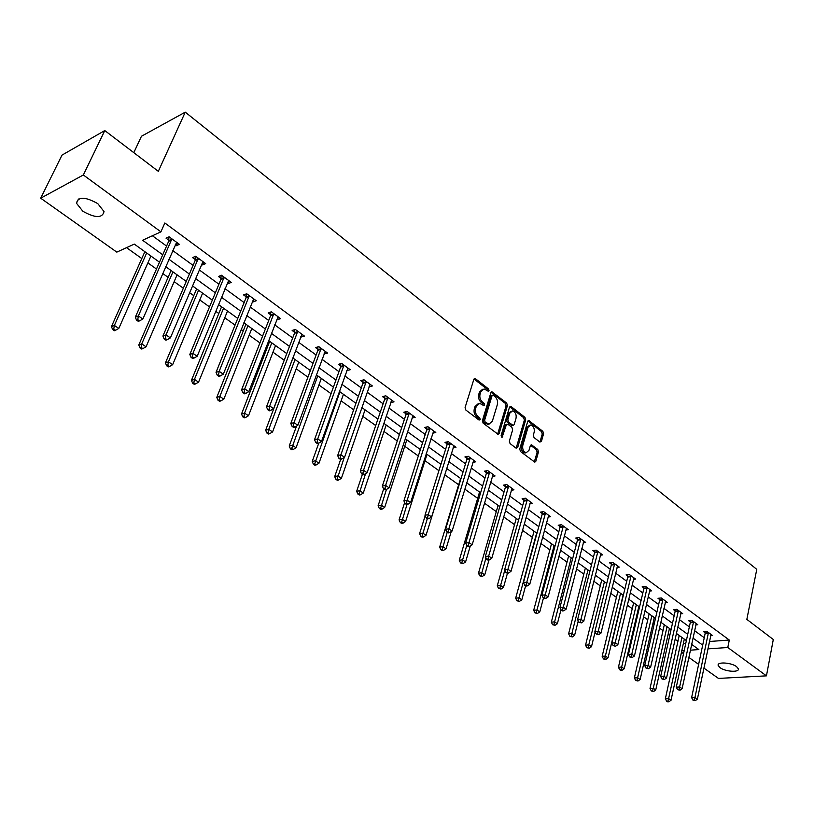 <?xml version="1.0" encoding="UTF-8"?>
<svg xmlns="http://www.w3.org/2000/svg" width="814" height="814" viewBox="0 0 814 814"><rect width="100%" height="100%" fill="white"/><g stroke="black" fill="none" stroke-linecap="round" stroke-linejoin="round"><path stroke-width="1.22" d="M489.051 390.669L488.532 388.929L475.549 378.795L473.84 379.385L465.089 407.519L465.852 410.053L479.049 420.065L480.24 419.617L479.721 417.857L478.022 416.575C475.722 414.448 474.918 411.772 475.61 408.536L476.332 406.186L479.711 403.368L483.933 405.687L484.676 405.067L484.147 403.327L482.468 402.024C480.179 399.898 479.385 397.222 480.067 394.027L480.779 391.697L484.096 388.929L488.339 391.28L489.051 390.669M487.739 390.985L487.22 389.265L474.013 379.009M478.907 419.963L478.388 418.172L476.699 416.89L478.022 416.575M483.353 405.403L482.824 403.652L481.145 402.35L482.468 402.024M719.973 667.633L718.152 665.384C717.012 661.589 731.338 662.535 736.578 666.635L738.359 668.864C739.427 672.669 725.203 671.692 719.973 667.633M82.845 211.264L76.465 203.215C78.144 196.479 85.246 196.622 97.782 203.622L104.039 211.589C102.35 218.294 95.279 218.193 82.845 211.264M539.845 442.053L541.422 441.412L543.579 433.74L542.867 431.339L528.713 420.512L527.726 421.377L519.759 449.053L520.482 451.505L534.818 462.169L535.836 461.273L538.481 451.882L537.759 449.47L531.349 444.759L530.341 445.645L529.008 450.305L526.271 452.696C523.443 451.75 522.283 449.369 522.771 445.543L528.001 427.33L530.667 425.01C533.485 425.946 534.656 428.317 534.188 432.132L533.323 435.144L534.045 437.566L539.845 442.053M159.483 262.189L134.29 244.098L116.819 252.126L40.7 198.199L62.006 155.108L104.782 130.566L158.323 171.327L185.256 112.149L756.776 569.342L746.845 619.373L773.3 639.509L766.442 675.854L718.477 678.418L703.876 668.08M104.782 130.566L83.343 174.979L160.907 231.848L142.623 240.262L162.729 254.792M709.432 641.493L729.303 640.048L164.845 222.985L160.907 231.848M729.303 640.048L727.797 647.506L766.442 675.854M507.427 405.555L506.695 403.103L491.91 391.809L490.883 392.674L482.387 420.665L483.14 423.168L498.107 434.31L499.165 433.414L507.427 405.555L506.105 405.881L505.372 403.418L491.056 392.287M511.131 406.573L524.969 417.368L525.691 419.8L517.694 447.497L516.066 448.148L510.083 443.61L509.34 441.147L512.647 429.823L511.925 427.37L507.946 424.308L506.298 424.939L502.075 437.383L501.129 435.48L509.503 407.173L511.131 406.573L509.808 406.888L523.646 417.674L524.969 417.368M185.256 112.149L141.463 136.253L133.801 152.656M152.401 235.765L166.565 246.072M172.731 250.57L193.081 265.384M199.206 269.851L218.925 284.208M225.02 288.655L244.129 302.574M250.183 306.98L268.712 320.482M274.725 324.857L292.704 337.952M298.677 342.307L316.117 355.006M322.049 359.33L338.97 371.652M344.871 375.956L361.294 387.912M367.165 392.185L383.109 403.805M388.929 408.038L404.416 419.322M410.205 423.534L425.244 434.493M430.993 438.675L445.604 449.328M451.312 453.479L465.516 463.827M471.194 467.958L484.991 478.011M490.628 482.122L504.049 491.89M509.645 495.97L522.7 505.474M528.255 509.523L540.954 518.772M546.479 522.792L558.821 531.786M564.316 535.785L576.322 544.535M581.776 548.504L593.457 557.02M598.88 560.968L610.256 569.251M615.638 573.168L626.709 581.237M632.061 585.134L642.836 592.979M648.148 596.855L658.648 604.497M663.929 608.343L674.145 615.791M679.395 619.607L689.346 626.861M694.556 630.657L704.252 637.718M175.214 244.892L176.333 245.706L179.395 244.353L169.108 236.803L166.056 238.187L168.834 240.222M201.597 264.204L202.574 264.916L205.667 263.624L195.645 256.268L192.562 257.59L195.268 259.574M227.33 283.038L228.154 283.648L231.278 282.417L221.51 275.244L218.396 276.495L221.042 278.429M252.411 301.404L253.113 301.913L256.257 300.742L246.723 293.752L243.59 294.943L246.164 296.825M276.882 319.312L277.462 319.729L280.627 318.62L271.327 311.803L268.162 312.932L270.686 314.774M300.763 336.793L304.395 336.07L295.319 329.416L292.145 330.484L294.597 332.285M324.064 353.846L327.604 353.103L318.752 346.601L315.557 347.619L317.948 349.369M346.815 370.502L350.264 369.729L341.615 363.38L338.41 364.346L340.751 366.056M369.037 386.772L372.405 385.968L363.95 379.762L360.724 380.687L363.013 382.356M391.473 400.61L390.781 402.686L394.027 401.831L385.765 395.767L382.529 396.642L384.757 398.28M411.986 418.121L415.15 417.328L407.081 411.416L403.825 412.24L406.013 413.838M432.743 433.201L435.805 432.488L427.91 426.699L424.654 427.482L426.79 429.039M453.032 447.954L455.993 447.303L448.28 441.646L445.014 442.378L447.1 443.905M472.883 462.383L475.742 461.792L468.192 456.257L464.916 456.949L466.961 458.445M492.287 476.505L495.054 475.956L487.678 470.543L484.391 471.204L486.385 472.669M511.273 490.323L513.949 489.825L506.735 484.534L503.439 485.154L505.392 486.579M529.843 503.846L532.448 503.398L525.376 498.209L522.079 498.799L523.992 500.193M548.026 517.094L550.549 516.687L543.63 511.609L540.333 512.159L542.205 513.522M565.822 530.067L568.274 529.69L561.507 524.715L558.201 525.234L560.032 526.577M583.251 542.765L585.632 542.429L578.998 537.555L575.702 538.044L577.492 539.356M600.325 555.209L602.645 554.904L596.143 550.132L592.836 550.59L594.596 551.872M617.043 567.409L619.301 567.124L612.932 562.454L609.625 562.881L611.345 564.143M633.434 579.354L635.622 579.1L629.385 574.521L626.078 574.918L627.767 576.159M649.491 591.076L651.627 590.842L645.512 586.355L642.205 586.721L643.854 587.932M665.231 602.564L667.317 602.35L661.314 597.954L658.007 598.3L659.635 599.48M680.667 613.827L682.692 613.644L676.81 609.32L673.514 609.645L675.101 610.805M695.797 624.877L697.781 624.704L692.012 620.471L688.705 620.767L690.272 621.906M710.642 635.714L712.576 635.561L706.918 631.41L703.622 631.684L705.148 632.804M126.536 247.66L141.829 258.577M147.883 262.902L156.471 269.027M162.729 273.494L168.132 277.36M174.155 281.654L183.333 288.207M189.55 292.643L193.793 295.675M199.776 299.949L209.524 306.898M215.69 311.304L218.824 313.543M224.776 317.786L235.043 325.122M241.178 329.497L243.254 330.983M249.165 335.205L259.941 342.898M266.036 347.242L267.104 348.016M272.975 352.197L284.228 360.236M296.225 368.803L307.926 377.157M318.935 385.012L331.064 393.671M341.117 400.854L353.652 409.798M362.8 416.33L375.712 425.549M383.994 431.461L397.273 440.934M404.721 446.255L418.335 455.972M424.989 460.714L438.919 470.665M444.81 474.867L458.669 484.768M464.784 489.133L477.696 498.341M484.432 503.154L496.316 511.64M503.652 516.88L514.55 524.654M522.456 530.301L532.407 537.403M540.862 543.447L549.898 549.888M558.882 556.308L567.032 562.128M576.516 568.894L583.831 574.114M593.793 581.227L600.294 585.866M610.714 593.304L616.432 597.395M627.289 605.138L632.264 608.689M637.454 612.393L638.166 612.911M643.538 616.737L647.781 619.769M652.94 623.453L654.13 624.297M659.462 628.103L663.013 630.646M668.141 634.299L669.769 635.469M675.071 639.244L677.95 641.31M683.353 643.518L685.775 643.335M40.7 198.199L83.343 174.979M698.636 664.366L688.817 657.407M683.536 653.662L681.471 652.197M690.374 650.172L698.86 649.572L691.615 644.362M686.375 640.598L676.353 633.404M671.072 629.609L660.785 622.222M655.474 618.406L644.912 610.815M639.56 606.979L628.713 599.185M623.321 595.319L612.179 587.311M606.756 583.424L595.309 575.193M589.845 571.275L578.082 562.83M572.588 558.882L560.5 550.193M554.965 546.225L542.531 537.291M536.965 533.302L524.185 524.114M518.579 520.095L505.443 510.653M499.796 506.603L486.284 496.896M480.606 492.816L466.697 482.824M460.978 478.724L446.662 468.447M440.913 464.316L426.18 453.734M420.39 449.572L405.23 438.685M399.399 434.493L383.791 423.28M377.92 419.068L361.843 407.519M355.932 403.276L339.367 391.381M333.425 387.108L316.361 374.857M310.368 370.553L292.786 357.926M286.752 353.591L268.62 340.578M262.556 336.213L243.864 322.792M237.749 318.406L218.467 304.558M212.322 300.142L192.43 285.856M186.243 281.41L165.71 266.666M681.776 650.783L684.198 650.61M707.895 648.87L727.797 647.506M168.936 259.279L189.377 274.053M195.543 278.51L215.354 292.837M221.469 297.263L240.679 311.141M246.764 315.537L265.384 328.998M271.428 333.364L289.479 346.418M295.482 350.763L313.003 363.42M318.966 367.735L335.968 380.026M341.89 384.31L358.394 396.235M364.285 400.488L380.301 412.067M386.151 416.29L401.699 427.533M407.509 431.735L422.619 442.653M428.388 446.825L443.06 457.437M448.799 461.579L463.064 471.886M468.752 476.007L482.621 486.029M488.278 490.12L501.75 499.857M507.366 503.917L520.472 513.39M526.058 517.429L538.797 526.638M544.342 530.647L556.735 539.601M562.25 543.589L574.297 552.299M579.771 556.257L591.503 564.743M596.947 568.671L608.363 576.923M613.766 580.83L624.877 588.858M630.24 592.745L641.056 600.559M646.397 604.415L656.929 612.026M662.23 615.862L672.476 623.27M677.747 627.075L687.738 634.299M692.968 638.084L702.696 645.115M709.503 641.544L707.966 648.921M176.333 245.706L177.523 242.969M202.574 264.916L203.724 262.2M228.154 283.648L229.273 280.942M253.113 301.913L254.182 299.226M277.462 319.729L278.49 317.063M301.211 337.128L302.218 334.473M324.41 354.1L325.376 351.465M347.049 370.675L347.985 368.05M369.169 386.864L370.014 384.422M482.6 389.265L479.466 392.033L480.779 391.697M481.145 402.35C478.856 400.223 478.062 397.558 478.754 394.363L479.466 392.033M478.215 403.693L475.01 406.512L476.332 406.186M476.699 416.89C474.399 414.764 473.595 412.088 474.287 408.862L475.01 406.512M497.629 434.157L506.105 405.881M493.233 395.258L492.063 395.685L484.625 420.238L485.144 421.988L488.939 424.145L492.317 421.296L497.354 404.548C498.015 401.383 497.222 398.738 494.983 396.622L493.233 395.258M492.429 395.166L490.74 396.011L492.063 395.685M489.082 424.155L485.592 423.646L483.821 422.303L483.302 420.553L490.74 396.011M516.168 448.219L524.369 420.105L523.646 417.674M506.857 424.165L504.975 425.244L501.485 437.047L502.808 436.762M516.056 418.162C516.554 414.295 515.343 411.894 512.444 410.938L509.737 413.258L507.844 419.688L508.577 422.151L513.166 425.457L514.183 424.572L516.056 418.162M511.192 411.243L508.424 413.573L509.737 413.258M512.301 425.651L507.254 422.446L506.522 419.993L508.424 413.573M529.476 425.274L526.678 427.635L528.001 427.33M526.119 452.726L524.938 452.971C522.12 452.024 520.95 449.643 521.438 445.828L526.678 427.635M534.31 461.986L537.148 452.157L536.436 449.745L530.524 445.227M539.916 442.104L542.256 434.025L541.544 431.624L527.889 420.991M144.861 251.689L111.447 326.607L114.377 325.447L118.803 328.439L150.926 256.044M146.673 252.991L114.377 325.447L113.767 329.06L112.597 329.517L114.377 330.718L115.547 330.25L113.767 329.06M118.803 328.439L115.547 330.25M112.597 329.517L111.447 326.607M171.723 239.927L168.661 241.3L135.317 317.165L138.37 315.954L171.896 238.848M137.749 319.648L136.518 320.126L138.319 321.347L139.54 320.869L137.749 319.648L138.37 315.954L142.857 319.017L176.628 242.318M168.661 241.3L168.956 236.874M135.317 317.165L136.518 320.126M139.54 320.869L142.857 319.017M171.062 270.513L138.787 344.983L141.748 343.884L146.072 346.795L177.096 274.837M172.944 271.856L141.748 343.884L141.137 347.436L139.957 347.873L141.687 349.033L142.877 348.606L141.137 347.436M146.072 346.795L142.877 348.606M139.957 347.873L138.787 344.983M196.632 288.868L165.446 362.891L168.437 361.854L172.649 364.692L202.615 293.172M198.565 290.262L168.437 361.854L167.816 365.354L166.626 365.761L168.305 366.9L169.505 366.483L167.816 365.354M172.649 364.692L169.505 366.483M166.626 365.761L165.446 362.891M198.189 259.33L195.106 260.633L162.922 336.04L166.015 334.9L198.351 258.262M165.374 338.532L164.143 338.99L165.893 340.181L167.124 339.723L165.374 338.532L166.015 334.9L170.38 337.891L202.971 261.65M195.106 260.633L195.37 256.39M162.922 336.04L164.143 338.99M167.124 339.723L170.38 337.891M223.992 278.246L220.879 279.487L189.825 354.436L192.938 353.357L224.155 277.187M192.297 356.929L191.046 357.366L192.745 358.526L193.997 358.099L192.297 356.929L192.938 353.357L197.192 356.267L228.653 280.494M220.879 279.487L221.123 275.407M189.825 354.436L191.046 357.366M193.997 358.099L197.192 356.267M221.571 306.776L191.432 380.352L194.454 379.375L198.565 382.142L227.513 311.05M223.565 308.211L194.454 379.375L193.834 382.814L192.623 383.211L194.271 384.31L195.472 383.923L193.834 382.814M198.565 382.142L195.472 383.923M192.623 383.211L191.432 380.352M245.909 324.257L216.778 397.385L219.831 396.459L223.84 399.155L251.821 328.51M247.965 325.732L219.831 396.459L219.2 399.847L217.979 400.223L219.587 401.292L220.808 400.926L219.2 399.847M223.84 399.155L220.808 400.926M217.979 400.223L216.778 397.385M269.668 341.32L241.514 414L244.576 413.125L248.494 415.761L275.539 345.543M271.774 342.836L244.576 413.125L243.946 416.473L242.714 416.819L244.281 417.867L245.513 417.521L243.946 416.473M248.494 415.761L245.513 417.521M242.714 416.819L241.514 414M249.155 296.693L246.021 297.873L216.036 372.364L219.18 371.337L249.308 295.645M218.528 374.857L217.267 375.264L218.925 376.404L220.187 375.997L218.528 374.857L219.18 371.337L223.321 374.186L253.693 298.87M246.021 297.873L246.235 293.935M216.036 372.364L217.267 375.264M220.187 375.997L223.321 374.186M273.697 314.692L270.533 315.812L241.585 389.835L244.749 388.868L273.84 313.644M244.098 392.338L242.826 392.724L244.444 393.823L245.716 393.447L244.098 392.338L244.749 388.868L248.789 391.646L278.123 316.788M270.533 315.812L270.736 312.006M241.585 389.835L242.826 392.724M245.716 393.447L248.789 391.646M297.639 332.244L294.464 333.313L266.493 406.878L269.688 405.972L297.782 331.217M269.027 409.381L267.755 409.747L269.332 410.816L270.604 410.459L269.027 409.381L269.688 405.972L273.626 408.669L301.963 334.279M294.464 333.313L294.648 329.639M266.493 406.878L267.755 409.747M270.604 410.459L273.626 408.669M321.021 349.379L317.816 350.396L290.802 423.504L294.017 422.639L321.143 348.361M293.345 426.007L292.063 426.343L293.6 427.401L294.892 427.055L293.345 426.007L294.017 422.639L297.853 425.274L325.224 351.353M317.816 350.396L317.979 346.845M290.802 423.504L292.063 426.343M294.892 427.055L297.853 425.274M343.834 366.107L340.618 367.073L314.519 439.723L317.745 438.909L343.956 365.099M317.073 442.226L315.781 442.541L317.287 443.569L318.579 443.254L317.073 442.226L317.745 438.909L321.499 441.483L347.944 368.02M340.618 367.073L340.771 363.634M314.519 439.723L315.781 442.541M318.579 443.254L321.499 441.483M366.117 382.448L362.891 383.363L337.657 455.555L340.913 454.792L366.239 381.44M340.242 458.058L338.939 458.353L340.405 459.361L341.707 459.055L340.242 458.058L340.913 454.792L344.566 457.295L370.126 384.3M362.891 383.363L363.024 380.026M337.657 455.555L338.939 458.353M341.707 459.055L344.566 457.295M387.891 398.412L384.646 399.267L360.256 471.011L363.522 470.288L388.003 397.415M362.851 473.514L361.538 473.799L362.973 474.776L364.275 474.491L362.851 473.514L363.522 470.288L367.094 472.741L391.799 400.203M384.646 399.267L384.768 396.042M360.256 471.011L361.538 473.799M364.275 474.491L367.094 472.741M409.157 414L405.901 414.825L382.326 486.1L385.612 485.429L409.269 413.013M384.93 488.603L383.618 488.868L385.012 489.825L386.324 489.56L384.93 488.603L385.612 485.429L389.102 487.82L412.983 415.74M405.901 414.825L406.013 411.681M382.326 486.1L383.618 488.868M386.324 489.56L389.102 487.82M429.945 429.243L426.689 430.016L403.886 500.844L407.183 500.213L430.046 428.266M406.491 503.347L405.179 503.591L406.542 504.527L407.865 504.283L406.491 503.347L407.183 500.213L410.592 502.553L433.679 430.932M426.689 430.016L426.78 426.963M403.886 500.844L405.179 503.591M407.865 504.283L410.592 502.553M450.274 444.149L446.998 444.882L424.959 515.252L428.256 514.662L450.366 443.172M427.574 517.755L426.251 517.989L427.584 518.894L428.907 518.66L427.574 517.755L428.256 514.662L431.593 516.951L453.917 445.777M446.998 444.882L447.089 441.91M424.959 515.252L426.251 517.989M428.907 518.66L431.593 516.951M470.146 458.72L466.87 459.411L445.543 529.334L448.86 528.785L470.238 457.753M448.168 531.827L446.845 532.051L448.148 532.936L449.47 532.722L448.168 531.827L448.86 528.785L452.116 531.023L473.707 460.297M466.87 459.411L466.941 456.522M445.543 529.334L446.845 532.051M449.47 532.722L452.116 531.023M489.59 472.965L486.294 473.626L465.679 543.101L468.996 542.592L489.672 472.008M468.304 545.594L466.971 545.797L468.254 546.672L469.576 546.469L468.304 545.594L468.996 542.592L472.181 544.78L493.07 474.501M486.294 473.626L486.365 470.807M465.679 543.101L466.971 545.797M469.576 546.469L472.181 544.78M508.608 486.914L505.311 487.525L485.358 556.562L488.685 556.094L508.689 485.958M487.993 559.055L486.66 559.238L487.912 560.093L489.245 559.91L487.993 559.055L488.685 556.094L491.798 558.221L512.006 488.4M505.311 487.525L505.372 484.788M485.358 556.562L486.66 559.238M489.245 559.91L491.798 558.221M527.218 500.559L523.921 501.139L504.619 569.739L507.946 569.291L527.289 499.613M507.254 572.222L505.921 572.395L507.142 573.229L508.475 573.056L507.254 572.222L507.946 569.291L510.989 571.387L530.545 502.004M523.921 501.139L523.972 498.463M504.619 569.739L505.921 572.395M508.475 573.056L510.989 571.387M545.431 513.909L542.134 514.458L523.453 582.621L526.79 582.214L545.502 512.983M526.098 585.103L524.755 585.256L525.956 586.08L527.289 585.917L526.098 585.103L526.79 582.214L529.772 584.259L548.687 515.313M542.134 514.458L542.175 511.853M523.453 582.621L524.755 585.256M527.289 585.917L529.772 584.259M563.268 526.994L559.961 527.503L541.89 595.227L545.227 594.851L563.339 526.058M544.535 597.7L543.192 597.852L545.706 598.504L544.535 597.7L545.227 594.851L548.148 596.855L566.452 528.347M559.961 527.503L560.001 524.949M541.89 595.227L543.192 597.852M545.706 598.504L548.148 596.855M580.738 539.794L577.431 540.272L559.93 607.57L563.278 607.224L580.799 538.878M562.576 610.042L561.243 610.174L562.382 610.958L563.726 610.815L562.576 610.042L563.278 607.224L566.137 609.177L583.852 541.117M577.431 540.272L577.462 537.779M559.93 607.57L561.243 610.174M563.726 610.815L566.137 609.177M597.842 552.34L594.535 552.787L577.604 619.658L580.942 619.332L597.903 551.424M580.25 622.12L578.907 622.242L581.369 622.883L580.25 622.12L580.942 619.332L583.74 621.255L600.895 553.622M594.535 552.787L594.556 550.356M577.604 619.658L578.907 622.242M581.369 622.883L583.74 621.255M614.601 564.621L611.294 565.038L594.902 631.491L598.249 631.196L614.651 563.715M597.547 633.943L596.214 634.055L598.646 634.696L597.547 633.943L598.249 631.196L600.986 633.078L617.592 565.872M611.294 565.038L611.314 562.657M594.902 631.491L596.214 634.055M598.646 634.696L600.986 633.078M292.867 357.987L265.649 430.219L268.742 429.395L272.558 431.959L298.707 362.179M295.034 359.544L268.742 429.395L268.101 432.682L266.86 433.017L268.386 434.035L269.627 433.709L268.101 432.682M272.558 431.959L269.627 433.709M266.86 433.017L265.649 430.219M296.55 426.068L289.204 446.041L292.318 445.268L296.042 447.781L321.337 378.429M317.745 375.854L291.677 448.514L290.425 448.819L291.921 449.827L293.162 449.521L291.677 448.514M296.042 447.781L293.162 449.521M290.425 448.819L289.204 446.041M318.783 443.131L312.21 461.507L315.344 460.775L318.986 463.217L343.447 394.312M339.937 391.788L314.692 463.97L313.441 464.265L314.896 465.242L316.158 464.947L314.692 463.97M318.986 463.217L316.158 464.947M313.441 464.265L312.21 461.507M340.71 459.289L334.686 476.597L337.83 475.915L341.392 478.306L365.048 409.829M344.22 457.519L337.179 479.07L335.917 479.344L337.342 480.301L338.604 480.026L337.179 479.07M341.392 478.306L338.604 480.026M335.917 479.344L334.686 476.597M362.393 474.379L356.644 491.351L359.798 490.71L363.278 493.05L386.172 425M365.547 473.707L359.147 493.823L357.885 494.078L359.279 495.014L360.541 494.759L359.147 493.823M363.278 493.05L360.541 494.759M357.885 494.078L356.644 491.351M383.669 488.909L378.103 505.769L381.278 505.168L384.666 507.448L406.827 439.825M386.426 489.499L380.616 508.231L379.344 508.475L380.708 509.391L381.98 509.147L380.616 508.231M384.666 507.448L381.98 509.147M379.344 508.475L378.103 505.769M404.66 502.492L399.074 519.861L402.258 519.301L405.586 521.53L427.024 454.334M407.02 504.436L401.597 522.323L400.325 522.547L401.658 523.443L402.93 523.219L401.597 522.323M405.586 521.53L402.93 523.219M400.325 522.547L399.074 519.861M425.193 515.75L419.586 533.648L422.781 533.119L426.027 535.297L446.784 468.528M427.289 518.691L422.12 536.1L420.838 536.314L422.14 537.189L423.422 536.975L422.12 536.1M426.027 535.297L423.422 536.975M420.838 536.314L419.586 533.648M460.582 478.439L439.652 547.12L442.857 546.632L446.031 548.768L451.231 531.593M447.212 532.295L442.185 549.582L440.903 549.776L442.175 550.63L443.457 550.427L442.185 549.582M446.031 548.768L443.457 550.427M440.903 549.776L439.652 547.12M479.538 492.053L459.269 560.307L462.484 559.849L465.588 561.935L470.288 546.001M466.768 545.38L461.823 562.759L460.531 562.942L463.064 563.593L461.823 562.759M465.588 561.935L463.064 563.593M460.531 562.942L459.269 560.307M498.097 505.382L478.479 573.209L481.695 572.781L484.737 574.826L489.011 559.94M485.999 557.875L481.023 575.651L479.741 575.824L482.244 576.475L481.023 575.651M484.737 574.826L482.244 576.475M479.741 575.824L478.479 573.209M516.279 518.437L497.273 585.836L500.498 585.439L503.469 587.443L507.468 573.188M504.802 570.126L499.827 588.278L498.534 588.43L501.017 589.082L499.827 588.278M503.469 587.443L501.017 589.082M498.534 588.43L497.273 585.836M534.076 531.227L515.669 598.198L518.905 597.832L521.815 599.796L525.62 585.846M536.66 533.068L518.233 600.63L516.941 600.783L519.393 601.414L518.233 600.63M521.815 599.796L519.393 601.414M516.941 600.783L515.669 598.198M551.516 543.752L533.689 610.307L536.925 609.971L539.774 611.884L543.457 598.036M554.12 545.614L536.243 612.739L534.951 612.871L537.393 613.502L536.243 612.739M539.774 611.884L537.393 613.502M534.951 612.871L533.689 610.307M568.61 556.023L551.332 622.161L554.568 621.855L557.366 623.728L560.999 609.696M571.225 557.905L553.896 624.582L552.604 624.704L555.016 625.335L553.896 624.582M557.366 623.728L555.016 625.335M552.604 624.704L551.332 622.161M585.358 568.05L568.62 633.77L571.855 633.496L574.592 635.337L578.245 620.919M587.993 569.942L571.184 636.192L569.892 636.304L572.283 636.924L571.184 636.192M574.592 635.337L572.283 636.924M569.892 636.304L568.62 633.77M601.77 579.843L585.551 645.156L588.797 644.891L591.483 646.703L595.126 631.918M604.426 581.745L588.125 647.568L586.823 647.669L589.194 648.29L588.125 647.568M591.483 646.703L589.194 648.29M586.823 647.669L585.551 645.156M617.867 591.402L602.157 656.308L605.392 656.074L608.027 657.844L623.097 595.156M620.543 593.314L604.721 658.709L603.418 658.801L604.476 659.503L605.769 659.411L604.721 658.709M608.027 657.844L605.769 659.411M603.418 658.801L602.157 656.308M633.648 602.736L618.426 667.236L621.662 667.032L624.246 668.762L638.848 606.461M636.345 604.67L621.662 667.032L620.99 669.637L619.688 669.719L620.726 670.41L622.018 670.329L620.99 669.637M624.246 668.762L622.018 670.329M619.688 669.719L618.426 667.236M649.124 613.848L634.371 677.95L637.616 677.767L640.14 679.466L654.293 617.561M651.831 615.791L637.616 677.767L636.935 680.341L635.642 680.412L637.952 681.023L636.935 680.341M640.14 679.466L637.952 681.023M635.642 680.412L634.371 677.95M631.023 576.658L627.716 577.055L611.843 643.08L615.191 642.816L631.074 575.763M614.499 645.522L613.156 645.624L615.567 646.255L614.499 645.522L615.191 642.816L617.877 644.647L633.943 577.869M627.716 577.055L627.726 574.725M611.843 643.08L613.156 645.624M615.567 646.255L617.877 644.647M647.11 588.461L643.803 588.827L628.449 654.436L631.796 654.191L647.161 587.566M631.094 656.878L629.761 656.969L632.152 657.59L631.094 656.878L631.796 654.191L634.421 655.992L649.979 589.641M643.803 588.827L643.813 586.548M628.449 654.436L629.761 656.969M632.152 657.59L634.421 655.992M662.891 600.03L659.584 600.366L644.719 665.557L648.066 665.343L662.942 599.145M647.364 667.989L646.021 668.08L648.392 668.701L647.364 667.989L648.066 665.343L650.64 667.114L665.699 601.17M659.584 600.366L659.594 598.137M644.719 665.557L646.021 668.08M648.392 668.701L650.64 667.114M678.357 611.365L675.06 611.68L660.663 676.465L664 676.271L678.408 610.49M663.308 678.886L661.965 678.968L664.316 679.578L663.308 678.886L664 676.271L666.534 678.001L681.115 612.474M675.06 611.68L675.06 609.493M660.663 676.465L661.965 678.968M664.316 679.578L666.534 678.001M664.316 624.755L650.02 688.461L653.255 688.298L655.738 689.967L669.444 628.439M667.032 626.709L653.255 688.298L652.584 690.842L651.281 690.913L653.571 691.513L652.584 690.842M655.738 689.967L653.571 691.513M651.281 690.913L650.02 688.461M693.528 622.486L690.231 622.781L676.292 687.148L679.629 686.985L693.569 621.621M678.937 689.57L677.594 689.641L679.924 690.252L678.937 689.57L679.629 686.985L682.112 688.685L696.224 623.565M690.231 622.781L690.221 620.634M676.292 687.148L677.594 689.641M679.924 690.252L682.112 688.685M679.212 635.459L665.353 698.768L668.599 698.626L671.031 700.264L684.309 639.122M681.949 637.423L668.599 698.626L667.918 701.149L666.625 701.2L667.602 701.851L668.894 701.8L667.918 701.149M671.031 700.264L668.894 701.8M666.625 701.2L665.353 698.768M708.404 633.404L705.107 633.668L691.615 697.629L694.953 697.486L708.445 632.539M694.261 700.05L692.918 700.101L695.227 700.712L694.261 700.05L694.953 697.486L697.384 699.155L711.049 634.442M705.107 633.668L705.097 631.562M691.615 697.629L692.918 700.101M695.227 700.712L697.384 699.155M487.22 389.265L488.532 388.929M478.388 418.172L479.721 417.857M482.824 403.652L484.147 403.327M478.754 394.363L480.067 394.027M474.287 408.862L475.61 408.536M474.236 379.151L475.549 378.795M497.842 433.709L499.165 433.414M491.239 392.409L492.562 392.073M505.372 403.418L506.695 403.103M483.302 420.553L484.625 420.238M483.821 422.303L485.144 421.988M485.592 423.646L486.925 423.341M524.369 420.105L525.691 419.8M516.371 447.771L517.694 447.497M504.975 425.244L506.298 424.939M506.522 419.993L507.844 419.688M507.254 422.446L508.577 422.151M511.233 425.508L512.555 425.203M521.438 445.828L522.771 445.543M530.606 445.278L531.929 445.004M536.436 449.745L537.759 449.47M537.148 452.157L538.481 451.882M534.503 461.538L535.836 461.273M527.991 421.062L529.314 420.767M541.544 431.624L542.867 431.339M542.256 434.025L543.579 433.74M540.099 441.697L541.422 441.412M171.886 239.174L168.824 240.557M198.341 258.587L195.258 259.9M224.145 277.513L221.032 278.754M249.298 295.97L246.164 297.151M273.83 313.97L270.675 315.089M297.771 331.532L294.597 332.6M321.143 348.667L317.948 349.684M343.956 365.405L340.74 366.371M366.239 381.746L363.003 382.661M388.003 397.71L384.757 398.575M409.269 413.319L406.013 414.133M430.046 428.561L426.79 429.334M450.366 443.467L447.1 444.2M470.238 458.048L466.961 458.74M489.672 472.303L486.385 472.954M508.689 486.253L505.392 486.864M527.299 499.898L524.002 500.478M545.512 513.258L542.205 513.807M563.339 526.343L560.042 526.851M580.799 539.153L577.502 539.631M597.903 551.699L594.596 552.146M614.662 563.99L611.355 564.407M631.084 576.037L627.777 576.424M647.171 587.84L643.864 588.207M662.952 599.409L659.645 599.745M678.418 610.754L675.111 611.07M693.579 621.886L690.282 622.171M708.455 632.793L705.158 633.058M718.152 665.384L718.345 664.417M76.465 203.215L78.47 199.033M474.348 378.663L474.877 378.53M491.402 391.931L491.91 391.809M487.617 424.45L488.939 424.145M511.843 425.753L513.166 425.457M524.938 452.971L526.271 452.696"/></g></svg>
